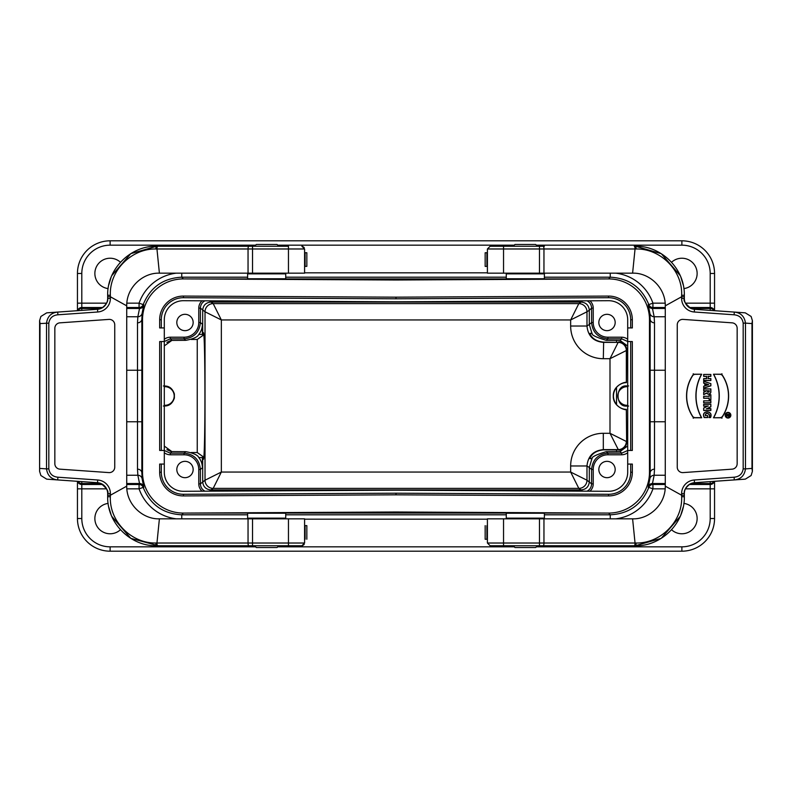 <?xml version="1.0" encoding="UTF-8"?>
<svg xmlns="http://www.w3.org/2000/svg" width="792" height="792" viewBox="0 0 792 792"><rect width="100%" height="100%" fill="white"/><g stroke="black" fill="none" stroke-linecap="round" stroke-linejoin="round"><path stroke-width="1.19" d="M608.533 513.077L404.712 513.077L404.712 512.028M404.712 513.077L183.566 513.077A40.837 40.837 0 0 1 142.52 472.24L142.52 319.76A40.837 40.837 0 0 1 183.566 278.923L608.434 278.923A40.837 40.837 0 0 1 649.48 319.76L649.48 472.24A40.837 40.837 0 0 1 608.434 513.077L396 511.988L183.566 513.077M387.288 513.077L387.288 512.028M587.07 491.188C589.951 489.595 591.456 487.159 591.594 483.882L591.594 469.478C592.584 459.578 598.029 454.133 607.929 453.153L621.68 453.153L620.087 451.549L606.207 451.668C596.02 454.747 591.327 457.063 592.139 458.618L590.04 458.618C589.743 459.508 590.941 451.064 603.653 449.856L618.443 449.905L609.998 433.293L609.998 358.707L626.333 350.539L626.353 382.625L626.601 353.47L627.7 354.173M603.653 342.144L603.316 358.707A32.69 32.67 -33.7 0 1 570.656 326.037L586.981 326.037L589.307 324.492L589.307 310.236L586.981 311.781L586.981 326.037C587.961 335.947 593.416 341.382 603.316 342.372L618.166 342.372L603.653 342.144C590.941 340.936 589.743 332.492 590.04 333.382L591.951 333.382L589.307 324.492L591.594 322.522L591.594 308.118C591.456 304.841 589.951 302.405 587.07 300.812M591.951 333.382L592.139 333.382C591.327 334.937 596.02 337.253 606.207 340.332L620.087 340.451L621.68 338.847L607.929 338.847C598.029 337.867 592.584 332.422 591.594 322.522L593.228 322.522A14.711 14.701 -40.8 0 0 607.929 337.214L621.68 337.214A9.801 9.801 -45 0 1 627.7 339.283M627.7 452.717A9.801 9.801 -135 0 1 621.68 454.786L621.68 453.153L627.7 450.509M620.087 451.549L627.7 445.936M627.7 437.827L626.601 438.53L626.66 441.788C627.224 446.629 620.809 451.044 618.443 449.905M618.443 342.094C620.809 340.956 627.224 345.371 626.66 350.212L626.601 353.47M627.7 341.491L621.68 338.847L621.68 337.214M627.7 346.064L620.087 340.451M621.68 454.786L607.929 454.786A14.711 14.701 -139.2 0 0 593.228 469.478L591.594 469.478L589.307 467.518L591.951 458.618M603.653 449.856L603.316 449.628C593.416 450.618 587.961 456.053 586.981 465.963L570.656 465.963A32.69 32.67 -146.3 0 1 603.316 433.293L609.998 433.293L626.333 441.461A8.168 8.168 -45 0 1 618.166 449.628L603.316 449.628L603.316 433.293M204.93 300.812C202.049 302.405 200.544 304.841 200.406 308.118L200.406 322.522C199.416 332.422 193.971 337.867 184.071 338.847L170.32 338.847L171.874 340.412L185.793 340.332C193.367 338.936 197.703 336.976 198.802 334.442L202.386 334.442L202.564 333.382L202.861 335.481L197.248 339.461L197.248 452.539L191.129 452.539M163.4 406.019L164.885 405.979C169.379 405.959 172.547 403.316 174.369 398.079L174.369 393.921C172.547 388.684 169.379 386.041 164.885 386.021L163.4 385.981M164.3 405.326L164.885 405.326A9.326 9.326 0 0 0 174.2 396A9.326 9.326 0 0 0 164.885 386.674L164.3 386.674M202.386 457.558L198.802 457.558A16.345 16.335 139.2 0 1 202.386 467.775L202.386 457.558L202.564 458.618L202.861 456.519L203.296 459.231C205.475 464.33 205.475 327.67 203.296 332.769L202.861 335.481M164.3 339.283A9.801 9.801 45 0 1 170.32 337.214L184.071 337.214A14.711 14.701 40.8 0 0 198.772 322.522L200.406 322.522L202.386 324.225L202.386 334.442M202.386 324.225A16.345 16.335 40.8 0 1 198.802 334.442M170.32 337.214L170.32 338.847L164.3 341.491M171.874 340.412L164.3 345.906M628.581 406.048L627.115 406.009C615.028 407.9 615.028 384.1 627.115 385.991L628.581 385.952M627.7 405.326L627.115 405.326A9.326 9.326 0 0 1 617.8 396A9.326 9.326 0 0 1 627.115 386.674L627.7 386.674M626.601 438.53L626.333 409.405C627.185 410.82 612.949 407.583 613.275 396C612.949 384.417 627.185 381.18 626.333 382.595M626.353 382.625C622.581 382.714 619.314 384.288 616.542 387.328C612.404 393.109 612.404 398.891 616.542 404.672C619.314 407.712 622.581 409.286 626.353 409.375M120.443 262.261A15.246 15.246 0 0 0 96.307 267.013A15.246 15.246 0 0 0 108.118 288.595M683.882 288.595A15.246 15.246 0 0 0 695.693 267.013A15.246 15.246 0 0 0 671.557 262.261M77.448 310.692L77.448 273.478A32.67 32.67 0 0 1 110.118 240.808L681.882 240.808A32.67 32.67 0 0 1 714.552 273.478L714.552 303.158L710.196 303.158L710.196 273.478A28.314 28.314 0 0 0 681.882 245.164L536.382 245.164M106.544 488.842L77.448 488.842L77.448 518.522A32.67 32.67 0 0 0 110.118 551.192A32.67 32.67 0 0 1 77.448 518.522L81.804 518.522A28.314 28.314 0 0 0 110.118 546.836L255.618 546.836M77.448 488.842L77.448 481.308M100.624 308.484L81.804 308.484L81.804 307.514A4.356 4.356 0 0 0 77.606 310.682A4.356 4.356 0 0 1 81.804 307.514L102.574 307.514M126.73 307.514L139.075 307.514A4.356 4.356 -90 0 0 143.184 304.593L139.075 303.158A45.203 45.194 -132.7 0 1 176.22 273.171M198.772 322.522L198.772 308.118A9.801 9.801 -137.2 0 1 202.059 300.802M193.159 322.483A8.168 8.168 0 0 0 180.903 315.414A8.168 8.168 0 0 0 180.903 329.561A8.168 8.168 0 0 0 193.159 322.483M176.22 518.829A45.203 45.194 -47.3 0 1 139.075 488.842L143.184 487.407A4.356 4.356 90 0 0 139.075 484.486L139.729 484.486L137.848 475.25L137.501 469.161L137.501 322.839L137.848 316.75L139.729 307.514A4.356 4.356 -90 0 0 143.817 304.643L142.154 313.097L141.857 319.047A4.356 3.792 -0.7 0 1 137.501 322.839M164.3 446.094L171.874 451.588L185.793 451.668C193.367 453.064 197.703 455.024 198.802 457.558M108.118 503.405A15.246 15.246 0 0 0 96.307 524.987A15.246 15.246 0 0 0 120.443 529.739M671.557 529.739A15.246 15.246 0 0 0 695.693 524.987A15.246 15.246 0 0 0 683.872 503.405M536.382 546.836L681.882 546.836A28.314 28.314 0 0 0 710.196 518.522L710.196 488.842L714.552 488.842L714.552 518.522A32.67 32.67 0 0 1 681.882 551.192L110.118 551.192L110.118 546.836M536.214 513.236L514.434 513.236M142.52 319.76L141.857 319.047L141.857 472.953L142.154 478.903L143.817 487.357A4.356 4.356 90 0 0 139.729 484.486L126.73 484.486M102.574 484.486L81.804 484.486A4.356 4.356 0 0 1 77.606 481.318A4.356 4.356 0 0 0 81.804 484.486L81.804 483.516L100.633 483.516M202.059 491.198A9.801 9.801 -42.8 0 1 198.772 483.882L198.772 469.478A14.711 14.701 139.2 0 0 184.071 454.786L170.32 454.786A9.801 9.801 135 0 1 164.3 452.717M193.159 469.517A8.168 8.168 0 0 0 180.903 462.439A8.168 8.168 0 0 0 180.903 476.586A8.168 8.168 0 0 0 193.159 469.517M714.552 310.692L714.552 303.158M714.552 488.842L714.552 481.308M714.394 481.318A4.356 4.356 0 0 1 710.196 484.486L689.426 484.486M665.27 484.486L652.925 484.486A4.356 4.356 -90 0 0 648.816 487.407L652.925 488.842A45.203 45.194 47.3 0 1 615.78 518.829M593.228 469.478L593.228 483.882A9.801 9.801 42.8 0 1 589.941 491.198M615.176 469.517A8.168 8.168 0 0 0 602.92 462.439A8.168 8.168 0 0 0 602.92 476.586A8.168 8.168 0 0 0 615.176 469.517M615.78 273.171A45.203 45.194 132.7 0 1 652.925 303.158L648.816 304.593A4.356 4.356 90 0 0 652.925 307.514L652.271 307.514L654.152 316.75L654.499 322.839L654.499 469.161L654.152 475.25L652.271 484.486A4.356 4.356 -90 0 0 648.183 487.357L649.846 478.903L650.143 472.953L650.143 319.047L649.846 313.097L648.183 304.643L648.816 304.593C641.738 287.328 628.878 278.19 610.246 277.19L544.391 277.19M648.183 304.643A4.356 4.356 90 0 0 652.271 307.514L665.27 307.514M689.426 307.514L710.196 307.514A4.356 4.356 0 0 1 714.394 310.682M589.941 300.802A9.801 9.801 137.2 0 1 593.228 308.118L593.228 322.522M615.176 322.483A8.168 8.168 0 0 0 602.92 315.414A8.168 8.168 0 0 0 602.92 329.561A8.168 8.168 0 0 0 615.176 322.483M166.904 449.658L170.864 451.49M166.904 342.342L170.864 340.51M191.129 339.461L197.248 339.461M637.065 501.564L637.837 500.801M544.391 514.81L610.246 514.81C628.878 513.81 641.738 504.672 648.816 487.407L648.183 487.357M143.817 487.357L143.184 487.407C150.262 504.672 163.122 513.81 181.754 514.81L247.609 514.81M147.708 492.169L148.589 493.654M247.609 277.19L181.754 277.19C163.122 278.19 150.262 287.328 143.184 304.593L143.817 304.643M148.629 298.277L147.757 299.762M628.254 283.942A40.837 40.837 0 0 0 608.642 278.923L610.246 277.19L610.246 273.171M644.242 299.762L643.371 298.277M582.466 491.159L581.14 489.931C586.1 489.446 588.822 486.724 589.307 481.764L589.307 467.518L586.981 465.963L586.981 480.219L570.656 472.052L570.656 465.963M593.228 308.118L591.594 308.118L589.307 310.236C588.822 305.276 586.1 302.554 581.14 302.069L582.466 300.841M209.534 300.841L210.86 302.069C205.9 302.554 203.178 305.276 202.693 310.236L202.693 333.868M202.693 458.132L202.693 481.764C203.178 486.724 205.9 489.446 210.86 489.931L209.534 491.159M164.3 450.509L170.32 453.153L184.071 453.153C193.971 454.133 199.416 459.578 200.406 469.478L200.406 483.882C200.544 487.159 202.049 489.595 204.93 491.188M213.177 488.387A8.168 8.168 56.3 0 1 205.019 480.219A8.168 8.158 -135 0 0 213.187 488.377L221.344 472.052L570.656 472.052L578.813 488.377L213.187 488.377L210.86 489.931L581.14 489.931L578.823 488.387A8.168 8.158 -45 0 0 586.981 480.219L591.594 483.882L593.228 483.882M654.499 469.161A4.356 3.792 -0.7 0 0 650.143 472.953L649.48 472.24M654.499 322.839A4.356 3.792 0.7 0 1 650.143 319.047L649.48 319.76M142.52 472.24L141.857 472.953A4.356 3.792 0.7 0 0 137.501 469.161M198.772 483.882L200.406 483.882L205.019 480.219L221.344 472.052L221.344 319.948L205.019 311.781A8.168 8.158 135 0 1 213.187 303.623L221.344 319.948L570.656 319.948L578.813 303.623L581.14 302.069L210.86 302.069L213.187 303.623L578.823 303.613A8.168 8.168 -123.7 0 1 586.981 311.781A8.168 8.158 45 0 0 578.813 303.623M586.981 311.781L570.656 319.948L570.656 326.037M626.66 350.212L626.333 350.539A8.168 8.168 -135 0 0 618.166 342.372L609.998 358.707L603.316 358.707M202.861 456.519L197.248 452.539M616.542 404.672L616.542 387.328M616.542 342.144L616.542 340.332M616.542 451.668L616.542 449.856M164.3 341.55L159.667 341.55L159.667 450.45L164.3 450.45L164.3 464.062L159.667 464.062L159.667 472.24A23.691 23.691 0 0 0 183.477 495.921L396 494.832L395.99 493.198L608.533 494.287A22.057 22.057 0 0 0 630.699 472.24L630.699 464.062L627.7 464.062L627.7 450.45L632.333 450.45L632.333 341.55L627.7 341.55L627.7 319.76A19.058 19.058 0 0 0 608.543 300.703L396 301.792L183.457 300.703A19.058 19.058 0 0 0 164.3 319.76L164.3 450.45M164.3 464.062L164.3 472.24A19.058 19.058 0 0 0 183.457 491.297L396 490.208L608.543 491.297A19.058 19.058 0 0 0 627.7 472.24L627.7 464.062M627.7 327.938L632.333 327.938L632.333 319.76A23.691 23.691 0 0 0 608.523 296.079L396 297.168L396.01 298.802L183.467 297.713L183.477 296.079L396 297.168L183.477 296.079A23.691 23.691 0 0 0 159.667 319.76A23.691 23.691 0 0 1 183.477 296.079A23.691 23.691 0 0 0 159.667 319.76L159.667 327.938L164.3 327.938M627.7 450.45L627.7 341.55M630.699 472.24L632.333 472.24A23.691 23.691 0 0 1 608.523 495.921L396 494.832L608.523 495.921A23.691 23.691 0 0 0 632.333 472.24L632.333 464.062L630.699 464.062M183.467 494.287L183.477 495.921A23.691 23.691 0 0 1 159.667 472.24L161.301 472.24A22.057 22.057 0 0 0 183.467 494.287L395.99 493.198M183.566 278.923L396 280.012L608.434 278.923M544.391 513.236L506.266 513.236L506.266 518.136L544.391 518.136L544.391 513.236M680.239 516.344L661.201 538.362L635.323 545.747L537.471 545.747L535.669 547.539L514.978 547.539L513.186 545.747L490.129 545.747L635.323 545.747C660.696 546.529 684.882 523.76 684.337 496.742L684.337 493.574L684.337 495.267L681.615 495.238L681.615 493.574A13.613 13.613 180 0 1 694.277 480.002L734.105 477.21L734.303 479.932C740.787 479.269 744.52 475.586 745.48 468.874L743.173 468.874L743.173 323.126L745.48 323.126C744.52 316.414 740.787 312.731 734.303 312.068L734.105 314.79C739.342 315.305 742.371 318.087 743.173 323.126M278.814 545.747L277.022 547.539L256.331 547.539L254.529 545.747M285.041 518.829L285.734 518.136L247.609 518.136L248.312 518.829M285.734 518.136L285.734 513.236L247.609 513.236L247.609 518.136M247.609 278.764L285.734 278.764L285.734 273.864L247.609 273.864L247.609 278.764M254.529 246.253L256.331 244.461L277.022 244.461L278.814 246.253M513.186 246.253L514.978 244.461L535.669 244.461L537.471 246.253M506.959 273.171L506.266 273.864L544.391 273.864L543.688 273.171M506.266 273.864L506.266 278.764L544.391 278.764L544.391 273.864M107.662 495.267L110.385 495.238L110.345 496.703L107.662 496.742L107.662 495.267L107.662 496.742C107.118 523.76 131.304 546.529 156.677 545.747A2.723 0.782 -90 0 1 155.895 543.015L156.955 543.025L159.4 518.829C142.946 519.443 126.403 504.563 126.73 486.159L126.73 305.841L110.375 296.762L110.385 298.426L107.662 298.426A10.89 10.89 0 0 1 97.535 309.286L47.49 312.791A12.85 10.89 -4 0 0 46.669 312.87L40.877 316.473L39.6 320.661L40.016 323.582L48.827 323.126L48.827 468.874L46.52 468.874C47.48 475.586 51.213 479.269 57.697 479.932L97.535 482.714A10.89 10.89 0 0 1 107.662 493.574L107.662 493.574A10.89 10.89 0 0 1 107.662 493.574L107.662 495.267L107.662 493.574L110.385 493.574A13.613 13.613 0 0 0 97.723 480.002L57.895 477.21C52.658 476.695 49.629 473.913 48.827 468.874M57.895 477.21L57.697 479.932L47.49 479.209A15.167 15.167 0 0 1 46.669 479.13L40.877 475.527L39.6 471.339L40.016 323.582M288.456 273.171L288.456 246.253L252.539 246.253L252.539 248.975L304.593 248.975L304.593 273.171L159.4 273.171L156.955 248.975L248.044 248.975A2.723 0.752 -90 0 1 248.787 246.253L156.677 246.253C131.304 245.47 107.118 268.24 107.662 295.258L107.662 298.426L107.662 296.733L110.385 296.762L110.345 295.297L107.662 295.258M111.761 275.646L130.809 253.638L156.677 246.253A2.723 0.782 -90 0 0 155.895 248.985L156.955 248.975A2.723 0.782 -90 0 1 157.737 246.253L158.39 246.253M252.539 246.253L247.609 246.253M304.207 247.579L302.544 246.342M304.821 266.36L306.841 266.36L306.841 252.747L304.593 252.747L304.593 248.975L301.871 246.253M306.811 266.36L304.593 266.36L304.593 273.171M110.385 298.426A13.613 13.613 0 0 1 97.723 311.998L57.895 314.79L57.697 312.068C51.213 312.731 47.48 316.414 46.52 323.126L46.52 468.874L40.016 468.418M108.751 284.991L111.127 277.18M155.895 248.985C131.868 248.47 109.286 270.112 110.345 295.297M126.73 305.841C126.403 287.437 142.946 272.557 159.4 273.171M54.846 463.736A5.445 5.445 0 0 0 59.915 469.161L108.92 472.596A5.445 5.445 0 0 0 114.751 467.161L114.751 324.839A5.445 5.445 0 0 0 108.92 319.404L59.915 322.839A5.445 5.445 0 0 0 54.846 328.264L54.846 463.736M107.662 298.435A10.89 10.89 0 0 1 97.594 309.286M97.584 482.714A10.89 10.89 0 0 1 107.662 493.545M126.73 486.159L110.375 495.238L110.385 493.574M158.39 545.747L130.809 538.362L111.761 516.354M111.127 514.82L108.751 507.009M110.345 496.703C109.286 521.888 131.868 543.53 155.895 543.015M248.787 545.747A2.723 0.752 -90 0 1 248.044 543.025L156.955 543.025A2.723 0.782 -90 0 0 157.737 545.747L301.871 545.747L304.593 543.025L252.539 543.025L252.539 545.747L247.916 545.747M302.544 545.658L304.207 544.421M159.4 518.829L288.456 518.829L288.456 545.747L301.871 545.747L293.901 545.747M288.456 518.829L304.593 518.829L304.593 543.025M306.811 539.233L306.841 525.621L304.593 525.621M525.324 273.171L487.407 273.171L487.407 248.975L503.544 248.975L503.544 273.171L487.407 273.171M505.128 543.025L487.407 543.025L487.407 518.829L632.6 518.829L635.045 543.025L636.105 543.015A2.723 0.782 90 0 1 635.323 545.747L544.391 545.747A2.723 2.723 -0 0 0 544.391 545.747L635.323 545.747M695.227 482.665L745.331 479.13L751.123 475.527L752.4 471.339L752.4 320.661L751.123 316.473L745.331 312.87A15.167 15.167 -0 0 0 744.51 312.791L694.465 309.286A10.89 10.89 180 0 1 684.337 298.426L684.337 296.733L681.615 296.762L681.655 295.297L684.337 295.258L684.337 296.733L684.337 295.258C684.882 268.24 660.696 245.47 635.323 246.253L634.263 246.253A2.723 0.782 90 0 1 635.045 248.975L632.6 273.171L503.544 273.171M728.006 417.612A2.396 2.396 -0 0 0 730.085 414.018A2.396 2.396 -0 0 0 725.927 414.018A2.396 2.396 -0 0 0 728.006 417.612M729.511 414.355L726.462 414.355L727.769 414.79L726.462 416.315L727.789 415.651A0.871 0.871 -0 0 0 729.511 415.444L729.511 414.355L726.462 414.355M737.154 328.264A5.445 5.445 -0 0 0 732.085 322.839L683.08 319.404A5.445 5.445 0 0 0 677.249 324.839L677.249 467.161A5.445 5.445 180 0 0 683.08 472.596L732.085 469.161A5.445 5.445 180 0 0 737.154 463.736L737.154 328.264A5.445 5.445 0 0 0 732.085 322.839L683.08 319.404A5.445 5.445 -0 0 0 677.249 324.839M713.473 417.78L721.69 417.78A37.679 37.679 -0 0 0 721.69 374.22L713.473 374.22A44.827 44.827 180 0 1 713.473 417.78L721.621 417.641A37.541 37.541 -0 0 0 721.621 374.359L713.473 374.22M707.682 415.602L705.504 415.602C705.434 411.256 711.275 414.384 708.988 417.562L710.553 417.562C713.849 409.939 700.286 409.989 704.197 417.562L707.682 417.562L707.682 415.602L705.504 415.602M703.672 400.831L710.86 400.831L710.86 402.791L703.672 402.791L703.672 400.831L710.86 400.831M693.475 417.78A37.679 37.679 180 0 1 693.475 374.22L701.692 374.22A44.827 44.827 -0 0 0 701.692 417.78L693.475 417.78M703.672 388.199L703.672 386.239L704.85 385.853L704.85 383.585L703.672 383.189L703.672 381.229L710.86 383.625L710.86 385.803L703.672 388.199L703.672 386.239M703.672 410.503L703.672 408.019L707.682 406.147L703.672 406.147L703.672 404.276L710.86 404.276L710.86 406.801L706.939 408.632L710.86 408.632L710.86 410.503L703.672 410.503L703.672 408.019M703.672 396.287L709.117 396.287L709.117 394.733L710.86 394.733L710.86 399.792L709.117 399.792L709.117 398.247L703.672 398.247L703.672 396.287L709.117 396.287M710.86 374.438L703.672 374.438L703.672 376.398L706.504 376.398L706.504 378.576L703.672 378.576L703.672 380.536L710.86 380.536L710.86 378.576L708.246 378.576L708.246 376.398L710.86 376.398L710.86 374.438L703.672 374.438M728.006 418.047A2.831 2.831 -0 0 0 730.462 413.8A2.831 2.831 -0 0 0 725.551 413.8A2.831 2.831 -0 0 0 728.006 418.047M703.672 394.654L703.672 392.258L706.454 390.862L703.672 390.862L703.672 388.902L710.86 388.902L710.86 391.832A2.297 2.297 180 0 1 706.672 393.149L703.672 394.654L703.672 392.258M744.51 312.791L694.544 309.296M684.337 298.495C683.149 300.475 685.278 303.712 690.693 308.197L695.227 309.335M635.59 246.253L661.31 253.707L680.229 275.636M680.882 277.19L683.248 284.991M634.263 246.253L635.323 246.253A2.723 0.782 90 0 1 636.105 248.985L543.956 248.975L543.956 273.171M681.655 295.297C682.714 270.112 660.132 248.47 636.105 248.985M539.461 273.171L539.461 246.253L543.213 246.253L490.129 246.253L487.407 248.975M525.324 246.253L544.391 246.253L525.324 246.253M506.573 246.253L490.129 246.253L506.573 246.253M684.337 296.733L684.337 298.426L681.615 298.426A13.613 13.613 -0 0 0 694.277 311.998L734.105 314.79M752.4 471.339L751.984 468.418L745.48 468.874L745.48 323.126L751.984 323.582L751.984 468.418M752.39 320.661L751.984 323.582M632.6 273.171C649.054 272.557 665.597 287.437 665.27 305.841L681.625 296.762L681.615 298.426M665.27 305.841L665.27 486.159L681.625 495.238L681.655 496.703L684.337 496.742M695.069 482.675L689.525 484.427C685.535 487.714 683.803 490.733 684.337 493.495M681.615 493.574L684.337 493.574A10.89 10.89 180 0 1 694.406 482.714A10.89 10.89 180 0 1 694.465 482.714L744.51 479.209M684.337 493.574A10.89 10.89 180 0 1 694.465 482.714L694.277 480.002M683.248 506.999L680.872 514.83M636.105 543.015C660.132 543.53 682.714 521.888 681.655 496.703M543.956 518.829L543.956 543.025L635.045 543.025A2.723 0.782 90 0 1 634.263 545.747L634.263 545.747M503.544 518.829L503.544 543.025L487.407 543.025L490.129 545.747L544.391 545.747L490.129 545.747L487.407 543.025L490.129 545.747L487.407 543.025L511.444 543.025M665.27 486.159C665.597 504.563 649.054 519.443 632.6 518.829M721.373 417.166L721.938 418.255M721.373 374.834L721.938 373.745M713.711 374.359A44.966 44.966 180 0 1 713.711 417.641M705.385 415.75C704.999 411.078 711.523 414.117 709.177 417.424L708.988 417.562M709.177 417.424L710.553 417.562M710.454 417.424C713.463 410.108 700.653 410.187 704.276 417.424L704.197 417.562M704.276 417.424L707.682 417.562M707.533 417.424L707.533 415.75M710.711 400.98L710.86 402.791M710.711 402.653L703.672 402.791M703.811 402.653L703.811 400.98M709.117 391.317L707.593 391.317A0.762 0.762 -0 0 0 708.355 392.08A0.762 0.762 -0 0 0 709.117 391.317L709.117 390.862M709.256 390.713L707.593 390.862M707.444 390.713L707.444 391.317A0.901 0.901 -0 0 0 708.355 392.218A0.901 0.901 -0 0 0 709.256 391.317M703.811 392.347L706.454 390.862M707.068 390.713L703.672 390.862M703.811 390.713L703.672 388.902M703.811 389.04L710.86 388.902M710.711 389.04L710.711 391.832A2.158 2.158 180 0 1 706.721 392.961L706.672 393.149M706.721 392.961L703.811 394.416M693.802 374.834L693.228 373.745M701.455 374.359A44.966 44.966 -0 0 0 701.455 417.641L693.544 417.641A37.541 37.541 180 0 1 693.544 374.359L701.692 374.22M693.802 417.166L693.228 418.255M728.006 417.899A2.693 2.693 -0 0 0 730.699 415.216A2.693 2.693 -0 0 0 728.006 412.523A2.693 2.693 -0 0 0 725.314 415.216A2.693 2.693 -0 0 0 728.006 417.899M728.006 417.75A2.534 2.534 -0 0 0 730.541 415.216A2.534 2.534 -0 0 0 728.006 412.672A2.534 2.534 -0 0 0 725.472 415.216A2.534 2.534 -0 0 0 728.006 417.75M703.811 374.576L703.672 376.398M703.811 376.25L706.504 376.398M706.642 376.25L706.504 378.576M706.642 378.715L703.672 378.576M703.811 378.715L703.672 380.536M703.811 380.388L710.86 380.536M710.711 380.388L710.86 378.576M710.711 378.715L708.246 378.576M708.097 378.715L708.246 376.398M708.097 376.25L710.86 376.398M710.711 376.25L710.711 374.576M708.246 384.714L706.068 385.447L706.068 383.991L708.692 384.714L706.068 385.447M705.919 385.645L705.919 383.793L708.692 384.714M703.811 386.347L704.85 385.853M704.989 385.952L704.85 383.585M704.989 383.486L703.672 383.189M703.811 383.09L703.672 381.229M703.811 381.427L710.86 383.625M710.711 383.734L710.86 385.803M710.711 385.704L703.811 388.001M709.256 396.426L709.117 394.733M709.256 394.881L710.86 394.733M710.711 394.881L710.86 399.792M710.711 399.643L709.117 399.792M709.256 399.643L709.117 398.247M709.256 398.099L703.672 398.247M703.811 398.099L703.811 396.426M703.811 408.118L707.682 406.147M708.325 406.009L703.672 406.147M703.811 406.009L703.672 404.276M703.811 404.425L710.86 404.276M710.711 404.425L710.86 406.801M710.711 406.712L706.939 408.632M706.296 408.781L710.86 408.632M710.711 408.781L710.86 410.503M710.711 410.365L703.811 410.365M728.204 414.79L729.076 414.79L729.076 415.444L728.204 415.444L728.056 414.642L729.076 414.79M729.214 414.642L729.214 415.444A0.574 0.574 180 0 1 728.64 416.018A0.574 0.574 180 0 1 728.056 415.444L728.056 414.642M726.601 414.642L727.769 414.79M727.907 414.642L727.769 415.176M727.907 415.265L726.462 415.83M726.601 416.087L727.789 415.651M727.907 415.434A0.733 0.733 -0 0 0 728.63 416.166A0.733 0.733 -0 0 0 729.363 415.444L729.363 414.493M487.407 252.767L485.159 252.767L485.159 266.379L487.407 266.379M485.189 525.641L485.159 539.253L487.407 539.253M96.931 309.325L102.475 307.573C106.465 304.286 108.197 301.267 107.662 298.505M606.207 451.668L607.929 453.153L607.929 454.786M607.929 337.214L607.929 338.847L606.207 340.332M626.333 409.405L626.66 441.788M185.793 340.332L184.071 338.847L184.071 337.214M164.885 386.021L164.885 386.674M164.885 405.326L164.885 405.979M205.019 480.219L205.019 311.781L200.406 308.118L198.772 308.118M627.115 406.009L627.115 405.326M627.115 386.674L627.115 385.991M665.27 370.24L649.955 370.24M649.955 421.76L665.27 421.76M126.73 421.76L142.045 421.76M142.045 370.24L126.73 370.24M202.386 467.775L200.406 469.478L198.772 469.478M514.275 245.164L277.725 245.164M255.618 245.164L110.118 245.164A28.314 28.314 0 0 0 81.804 273.478L81.804 303.158L106.554 303.158M126.839 303.158L139.075 303.158L139.075 307.514M304.593 272.824L487.407 272.824M652.925 307.514L652.925 303.158L665.161 303.158M685.456 303.158L710.196 303.158L710.196 308.484L691.366 308.484M506.266 277.19L285.734 277.19M181.754 273.171L181.754 277.19L183.358 278.923M126.73 316.75L137.848 316.75A4.356 4.277 6 0 0 142.154 313.097M143.59 305.593A4.356 4.277 16.2 0 1 139.461 308.484L126.73 308.484M78.012 310.652A4.356 4.277 180 0 1 81.804 308.484L81.804 310.385M171.874 451.588L170.32 453.153L170.32 454.786M184.071 454.786L184.071 453.153L185.793 451.668M691.376 483.516L710.196 483.516L710.196 488.842L685.446 488.842M665.161 488.842L652.925 488.842L652.925 484.486M487.407 519.176L304.593 519.176M139.075 484.486L139.075 488.842L126.839 488.842M81.804 484.486L81.804 518.522M277.725 546.836L514.275 546.836M183.358 513.077L181.754 514.81L181.754 518.829M285.734 514.81L506.266 514.81M610.246 518.829L610.246 514.81L608.642 513.077M142.154 478.903A4.356 4.277 -6 0 0 137.848 475.25L126.73 475.25M81.804 481.615L81.804 483.516A4.356 4.277 180 0 1 78.012 481.348M126.73 483.516L139.461 483.516A4.356 4.277 -16.2 0 1 143.59 486.407M665.27 475.25L654.152 475.25A4.356 4.277 6 0 0 649.846 478.903M648.41 486.407A4.356 4.277 16.2 0 1 652.539 483.516L665.27 483.516M713.988 481.348A4.356 4.277 180 0 1 710.196 483.516L710.196 481.615M665.27 308.484L652.539 308.484A4.356 4.277 -16.2 0 1 648.41 305.593M649.846 313.097A4.356 4.277 -6 0 0 654.152 316.75L665.27 316.75M710.196 310.385L710.196 308.484A4.356 4.277 180 0 1 713.988 310.652M81.804 273.478L77.448 273.478A32.67 32.67 0 0 1 110.118 240.808L110.118 245.164M710.196 518.522L714.552 518.522A32.67 32.67 0 0 1 681.882 551.192L681.882 546.836M681.882 245.164L681.882 240.808A32.67 32.67 0 0 1 714.552 273.478L710.196 273.478M586.981 480.219A8.168 8.168 -56.3 0 1 578.823 488.387M205.019 311.781A8.168 8.168 123.7 0 1 213.177 303.613M81.804 307.514L81.804 303.158L77.448 303.158M630.699 327.938L630.699 319.76A22.057 22.057 0 0 0 608.533 297.713L396.01 298.802M183.467 297.713A22.057 22.057 0 0 0 161.301 319.76L161.301 327.938M159.667 319.76L161.301 319.76M608.523 296.079L608.533 297.713M632.333 319.76L630.699 319.76M630.699 450.45L630.699 341.55M608.523 495.921L608.533 494.287M161.301 464.062L161.301 472.24M161.301 341.55L161.301 450.45M248.044 273.171L248.044 248.975L252.539 248.975L252.539 273.171M57.895 314.79C52.658 315.305 49.629 318.087 48.827 323.126M97.723 311.998L97.535 309.286M97.535 482.714L97.723 480.002M252.539 518.829L252.539 543.025L248.044 543.025L248.044 518.829M305.088 539.233L305.088 525.621M305.088 266.36L305.088 252.747M525.324 543.025L541.669 543.025M539.461 246.253L490.129 246.253M503.544 246.253L503.544 248.975L543.956 248.975A2.723 0.752 90 0 0 543.213 246.253M694.465 309.286L694.277 311.998M734.105 477.21C739.342 476.695 742.371 473.913 743.173 468.874M539.461 545.747L539.461 543.025L503.544 543.025L503.544 545.747M543.213 545.747A2.723 0.752 90 0 0 543.956 543.025L539.461 543.025L539.461 518.829M539.213 543.025L545.53 543.025M486.912 252.767L486.912 266.379M486.912 525.641L486.912 539.253M543.688 518.829L544.391 518.136M506.959 518.829L506.266 518.136M248.312 273.171L247.609 273.864M285.041 273.171L285.734 273.864M39.6 320.661L39.6 471.339M96.941 482.675L101.307 483.803C106.722 488.288 108.85 491.525 107.662 493.505M306.841 539.233L306.841 525.621M306.841 266.36L306.841 252.747M485.159 252.767L485.159 266.379M485.159 525.641L485.159 539.253"/></g></svg>
